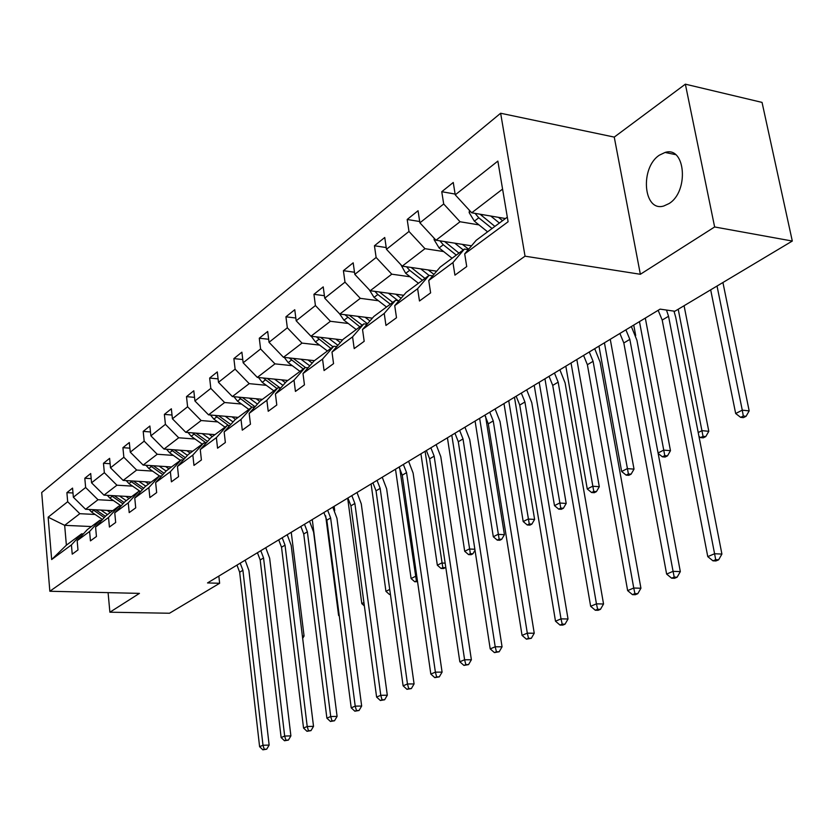<?xml version="1.0" encoding="UTF-8"?>
<svg xmlns="http://www.w3.org/2000/svg" width="834" height="834" viewBox="0 0 834 834"><rect width="100%" height="100%" fill="white"/><g stroke="black" fill="none" stroke-linecap="round" stroke-linejoin="round"><path stroke-width="1.25" d="M669.004 203.59C689.155 191.549 685.527 145.762 665.084 152.445L659.423 155.145C639.678 167.79 643.389 212.399 663.801 205.988L669.004 203.59M500.64 113.247L41.7 492.519L49.842 591.254L525.045 256.184L500.64 113.247L614.251 137.099L640.356 274.282L714.634 226.963L685.36 84.171L614.251 137.099M685.36 84.171L762.047 102.405L792.3 241.047L714.634 226.963M108.086 592.63L109.89 612.208L169.5 613.24L219.634 583.279L218.842 576.086M95.066 514.453L79.824 513.692L64.666 525.337L48.143 517.195L67.679 501.724L66.897 492.644L72.985 492.988M91.427 526.546L64.666 525.337L66.376 545.186L81.607 533.854L83.369 533.927M79.824 513.692L67.679 501.724M113.466 500.577L98.005 499.733L85.579 509.282L73.361 497.231L72.558 488.099L66.897 492.644M73.361 497.231L85.641 487.504L84.807 478.257L91.177 478.653M132.606 486.139L116.927 485.2L103.989 495.146L91.552 482.813L90.708 473.524L84.807 478.257M91.552 482.813L104.344 472.69L103.468 463.287L110.119 463.725M152.559 471.095L136.651 470.063L123.161 480.415L110.505 467.811L109.619 458.346L103.468 463.287M110.505 467.811L123.849 457.251L122.921 447.67L129.875 448.171M173.357 455.406L157.23 454.259L143.156 465.07L130.271 452.164L129.322 442.531L122.921 447.67M130.271 452.164L144.178 441.144L143.198 431.387L150.485 431.96M195.062 439.028L178.705 437.777L164.006 449.057L150.881 435.838L149.88 426.018L143.198 431.387M150.881 435.838L165.413 424.339L164.371 414.394L172.023 415.04M217.747 421.921L201.15 420.544L185.794 432.335L172.419 418.793L171.356 408.785L164.371 414.394M172.419 418.793L187.598 406.773L186.503 396.63L194.53 397.359M241.464 404.031L224.627 402.52L208.552 414.852L194.927 400.966L193.801 390.771L186.503 396.63M194.927 400.966L210.814 388.394L209.647 378.052L218.081 378.876M266.296 385.308L249.199 383.64L232.373 396.557L218.477 382.316L217.288 371.912L209.647 378.052M218.477 382.316L235.115 369.139L233.874 358.599L242.767 359.537M292.307 365.688L274.97 363.864L257.331 377.406L243.153 362.78L241.881 352.167L233.874 358.599M243.153 362.78L260.594 348.966L259.28 338.208L268.652 339.271M319.61 345.099L302.002 343.097L283.487 357.317L269.028 342.294L267.683 331.463L259.28 338.208M269.028 342.294L287.334 327.793L285.937 316.805L295.83 318.015M348.278 323.477L330.41 321.288L310.957 336.227L296.185 320.788L294.756 309.727L285.937 316.805M296.185 320.788L315.429 305.546L313.938 294.319L324.405 295.705M378.417 300.74L360.298 298.343L339.824 314.064L324.739 298.176L323.217 286.875L313.938 294.319M324.739 298.176L344.995 282.142L343.41 270.675L354.492 272.238M410.172 276.794L391.772 274.178L370.202 290.732L354.794 274.376L353.178 262.825L343.41 270.675M354.794 274.376L376.134 257.477L374.445 245.759L386.215 247.552M443.636 251.555L424.975 248.678L402.217 266.15L386.476 249.293L384.745 237.492L374.445 245.759M386.476 249.293L408.983 231.466L407.18 219.478L419.7 221.521M478.987 224.888L460.045 221.75L436.005 240.213L419.898 222.824L418.053 210.741L407.18 219.478M419.898 222.824L443.698 203.986L441.759 191.716L455.114 194.061M502.579 189.089L471.71 212.795L455.239 194.843L453.258 182.479L441.759 191.716M455.239 194.843L497.856 161.098L508.094 221.761L464.694 253.88L466.727 266.557L454.937 275.147L452.945 262.574L428.739 280.485L430.625 292.87L419.481 300.991L417.625 288.71L394.732 305.651L396.504 317.744L385.954 325.437L384.224 313.428L362.529 329.482L364.187 341.304L354.189 348.591L352.573 336.853L331.995 352.084L333.548 363.634L324.061 370.557L322.539 359.079L302.992 373.538L304.452 384.849L295.434 391.427L294.006 380.189L275.418 393.95L276.794 405.011L268.214 411.277L266.87 400.278L249.168 413.372L250.461 424.214L242.287 430.177L241.016 419.408L224.148 431.897L225.357 442.51L217.559 448.192L216.371 437.642L200.264 449.568L201.411 459.972L193.968 465.403L192.842 455.062L177.454 466.446L178.539 476.652L171.418 481.833L170.365 471.7L155.645 482.584L156.667 492.592L149.859 497.554L148.859 487.609L134.764 498.034L135.723 507.854L129.207 512.608L128.259 502.85L114.758 512.837L115.676 522.48L109.421 527.036L108.524 517.455L95.576 527.036L96.442 536.502L90.447 540.87L89.592 531.466L77.166 540.661L77.979 549.95L72.224 554.151L71.422 544.915L51.666 559.541L48.143 517.195M792.3 241.047L674.821 311.259L660.101 309.133L207.52 582.935L219.634 583.279M77.166 540.661L87.393 529.548L99.892 520.249L101.717 520.343M99.892 520.249L89.592 531.466M112.778 510.669L85.579 509.282M98.005 499.733L85.641 487.504M95.576 527.036L105.908 515.777L118.918 506.092L120.836 506.196M118.918 506.092L108.524 517.455M131.564 496.689L103.989 495.146M116.927 485.2L104.344 472.69M114.758 512.837L125.194 501.432L138.757 491.341L140.758 491.455M138.757 491.341L128.259 502.85M151.131 482.135L123.161 480.415M136.651 470.063L123.849 457.251M134.764 498.034L145.293 486.472L159.45 475.943L161.546 476.078M145.96 465.257L148.838 468.489L159.471 475.943L148.859 487.609M171.523 466.967L143.156 465.07M157.23 454.259L144.178 441.144M155.645 482.584L166.279 470.866L181.061 459.868L183.261 460.024M181.061 459.868L170.365 471.7M192.779 451.142L164.006 449.057M178.705 437.777L165.413 424.339M177.454 466.446L188.192 454.561L203.642 443.062L205.956 443.24M203.642 443.062L192.842 455.062M214.974 434.639L185.794 432.335M201.15 420.544L187.598 406.773M200.264 449.568L211.096 437.516L227.265 425.486L229.694 425.694M227.265 425.486L216.371 437.642M238.17 417.386L208.552 414.852M224.627 402.52L210.814 388.394M224.148 431.897L235.073 419.69L252.004 407.086L254.568 407.315M252.004 407.086L241.016 419.408M262.418 399.34L232.373 396.557M249.199 383.64L235.115 369.139M249.168 413.372L260.187 400.998L277.951 387.789L280.641 388.05M277.951 387.789L266.87 400.278M287.803 380.45L257.331 377.406M274.97 363.864L260.594 348.966M275.418 393.95L286.531 381.399L305.171 367.533L308.017 367.836M305.171 367.533L294.006 380.189M314.418 360.653L283.487 357.317M302.002 343.097L287.334 327.793M302.992 373.538L314.189 360.83L333.788 346.246L336.79 346.59M333.788 346.246L322.539 359.079M342.628 339.918L310.957 336.227M330.41 321.288L315.429 305.546M331.995 352.084L343.264 339.198L363.885 323.853L367.075 324.249M363.885 323.853L352.573 336.853M372.371 318.15L339.824 314.064M360.298 298.343L344.995 282.142M362.529 329.482L373.872 316.43L395.608 300.261L398.996 300.709M395.608 300.261L384.224 313.428M403.677 295.267L370.202 290.732M391.772 274.178L376.134 257.477M394.732 305.651L406.137 292.421L429.072 275.366L432.669 275.877M429.072 275.366L417.625 288.71M436.682 271.186L402.217 266.15M424.975 248.678L408.983 231.466M428.739 280.485L440.185 267.089L464.423 249.053L468.27 249.658M464.423 249.053L452.945 262.574M471.523 245.811L436.005 240.213M460.045 221.75L443.698 203.986M464.694 253.88L476.183 240.307L507.312 217.153M109.89 612.208L139.445 593.381L49.842 591.254M640.356 274.282L525.045 256.184M505.456 218.529L471.71 212.795M81.607 533.854L71.422 544.915M51.666 559.541L66.376 545.186M666.481 310.05L668.545 316.284L714.582 553.745L721.91 554.078L675.728 317.295L673.966 311.134M658.151 310.311L662.206 320.068L707.774 556.632L714.582 553.745L715.697 559.687L712.966 560.834L715.895 560.959L718.627 559.822L715.697 559.687M718.627 559.822L721.91 554.078M707.774 556.632L712.966 560.834M469.448 210.335L469.167 212.607L474.358 221.156L487.588 231.821M490.736 216.027L499.399 223.043M498.451 217.34L502.568 220.676M475.088 213.368L478.779 217.799L492.05 228.506M494.885 226.4L480.061 214.213M710.672 289.836L735.671 413.518L742.27 410.161L749.172 410.891L722.922 282.517M717.031 286.031L742.27 410.161L743.303 416.02L740.655 417.354L743.417 417.636L746.055 416.312L743.303 416.02M746.055 416.312L749.172 410.891M735.671 413.518L740.655 417.354M625.896 329.826L629.837 339.375L673.069 571.342L680.325 571.613L636.936 340.303L631.359 326.521M619.902 333.454L623.822 342.972L666.627 574.073L673.069 571.342L674.216 577.107L671.631 578.191L674.529 578.296L677.114 577.211L674.216 577.107M677.114 577.211L680.325 571.613M666.627 574.073L671.631 578.191M589.273 351.979L593.089 361.31L633.746 588.022L640.929 588.241L600.115 362.144L594.715 348.685M583.581 355.43L587.376 364.719L627.637 590.608L633.746 588.022L634.914 593.61L632.474 594.642L635.341 594.715L637.791 593.693L634.914 593.61M637.791 593.693L640.929 588.241M627.637 590.608L632.474 594.642M434.222 238.284L434.055 239.629L439.101 247.948L452.07 258.248M454.759 243.163L463.245 249.939M462.359 244.362L468.635 249.23M439.883 240.817L443.292 244.758L456.292 255.1M458.981 253.109L444.668 241.579M698.204 432.565L701.978 430.646L708.806 431.314L684.078 305.724M678.209 309.237L703.031 436.328L700.518 437.6L703.25 437.85L705.762 436.589L703.031 436.328M705.762 436.589L708.806 431.314M698.955 436.37L700.518 437.6M400.862 264.701L405.71 273.312L418.439 283.268M420.701 268.85L429.02 275.397M428.196 269.945L433.951 274.386M406.544 266.786L409.682 270.299L422.442 280.297M424.975 278.4L411.152 267.453M633.736 325.083L635.696 335.539M658.068 452.977L663.708 450.11L670.473 450.694L645.308 318.077M639.469 321.611L664.781 455.625L662.394 456.823L665.105 457.053L667.492 455.854L664.781 455.625M667.492 455.854L670.473 450.694M658.162 453.467L662.394 456.823M554.464 373.038L558.165 382.149L596.446 603.837L603.545 604.004L565.108 382.921L559.875 369.764M549.043 376.322L552.723 385.402L590.649 606.297L596.446 603.837L597.634 609.268L595.309 610.238L598.145 610.3L600.47 609.331L597.634 609.268M600.47 609.331L603.545 604.004M590.649 606.297L595.309 610.238M369.316 289.794L374.049 297.373L386.538 307.006M388.415 293.203L397.912 300.563M395.806 294.204L401.102 298.259M374.925 291.379L377.823 294.506L390.333 304.181M392.741 302.388L379.376 291.973M598.968 346.11L621.643 471.491L627.314 468.614L634.017 469.135L610.259 339.292M604.431 342.805L628.409 473.973L626.136 475.119L628.815 475.317L631.088 474.171L628.409 473.973M631.088 474.171L634.017 469.135M621.643 471.491L626.136 475.119M521.333 393.085L524.92 401.988L561.011 618.87L568.027 618.995L531.779 402.686L526.713 389.832M516.163 396.213L519.738 405.084L555.496 621.205L561.011 618.87L562.21 624.134L560 625.062L562.804 625.104L565.025 624.186L562.21 624.134M565.025 624.186L568.027 618.995M555.496 621.205L560 625.062M339.605 313.824L343.983 320.214L356.233 329.545M357.765 316.315L367.502 323.759M365.052 317.233L369.942 320.944M344.901 314.699L359.84 326.855M362.133 325.156L349.196 315.242M565.827 366.157L587.261 488.974L592.661 486.232L599.292 486.702L576.836 359.506M571.04 363.009L593.777 491.445L591.608 492.529L594.267 492.706L596.425 491.622L593.777 491.445M596.425 491.622L599.292 486.702M587.261 488.974L591.608 492.529M489.756 412.184L493.238 420.899L527.307 633.162L534.24 633.246L500.025 421.524L495.104 408.952M484.835 415.165L488.297 423.839L522.053 635.383L527.307 633.162L528.516 638.281L526.421 639.167L531.3 638.312L528.516 638.281M531.3 638.312L534.24 633.246M522.053 635.383L526.421 639.167M311.291 336.269L315.398 341.93L327.418 350.978M328.638 338.291L337.926 345.297M335.821 339.125L340.345 342.534M316.357 336.853L330.858 348.424M333.037 346.808L320.506 337.343M534.208 385.298L554.485 505.644L559.635 503.027L566.192 503.444L544.946 378.803M539.181 382.285L560.761 508.094L558.697 509.136L561.324 509.293L563.388 508.25L560.761 508.094M563.388 508.25L566.192 503.444M554.485 505.644L558.697 509.136M459.638 430.407L463.016 438.924L495.208 646.777L502.058 646.819L469.719 439.497L464.945 427.196M454.937 433.253L458.304 441.739L490.204 648.894L495.208 646.777L496.428 651.761L494.426 652.605L499.17 651.771L496.428 651.761M499.17 651.771L502.058 646.819M490.204 648.894L494.426 652.605M284.269 357.4L288.178 362.613L299.979 371.391M300.918 359.193L309.789 365.824M307.986 359.965L312.187 363.092M289.179 357.932L303.253 368.962M305.536 367.575L293.203 358.359M503.986 403.573L523.199 521.552L528.11 519.05L534.604 519.415L514.474 397.234M508.74 400.706L529.256 523.981L527.276 524.982L529.871 525.118L531.852 524.127L529.256 523.981M531.852 524.127L534.604 519.415M523.199 521.552L527.276 524.982M430.865 447.816L434.16 456.146L464.601 659.757L471.377 659.767L440.79 456.667L436.14 444.626M426.382 450.527L429.656 458.836L459.826 661.779L464.601 659.757L465.831 664.604L463.923 665.407L468.541 664.604L465.831 664.604M468.541 664.604L471.377 659.767M459.826 661.779L463.923 665.407M258.519 377.521L262.241 382.326L273.823 390.854M274.501 379.126L282.997 385.391M281.465 379.814L285.374 382.702M263.273 378L276.951 388.529M280.214 388.008L267.172 378.386M475.088 421.055L493.301 536.752L498.002 534.365L504.424 534.688L485.576 416.343M479.644 418.303L499.149 539.171L497.262 540.119L499.837 540.244L501.714 539.296L499.149 539.171M501.714 539.296L504.424 534.688M493.301 536.752L497.262 540.119M403.364 464.455L406.565 472.617L435.39 672.141L442.083 672.121L413.111 473.076L408.597 461.285M399.069 467.05L402.259 475.182L430.824 674.07L435.39 672.141L436.63 676.874L434.795 677.635L439.299 676.864L436.63 676.874M439.299 676.864L442.083 672.121M430.824 674.07L434.795 677.635M233.947 396.703L237.482 401.133L248.866 409.421M249.303 398.131L257.445 404.073M259.801 401.415L256.174 398.767M238.555 397.13L251.847 407.201M255.058 406.763L242.329 397.484M447.431 437.798L464.705 551.295L469.208 549.012L474.859 549.252M451.788 435.16L470.366 553.693L468.562 554.6L471.095 554.704L472.899 553.797L470.366 553.693M472.899 553.797L475.005 550.221M464.705 551.295L468.562 554.6M377.051 480.374L380.168 488.37L407.472 683.974L414.081 683.932L386.632 488.787L382.243 477.236M372.934 482.865L376.04 490.83L403.114 685.829L407.472 683.974L408.712 688.592L406.971 689.322L411.36 688.571L408.712 688.592M411.36 688.571L414.081 683.932M403.114 685.829L406.971 689.322M210.47 415.019L213.838 419.106L225.024 427.164M225.232 416.281L233.061 421.931M232.008 416.854L235.49 419.377M214.943 415.395L228.641 425.601M230.768 424.496L218.602 415.707M420.93 453.832L437.339 565.212L441.645 563.023L445.168 563.159M425.1 451.298L442.802 567.589L441.082 568.465L443.584 568.548L445.314 567.683L442.802 567.589M445.314 567.683L445.731 566.974M437.339 565.212L441.082 568.465M351.844 495.625L354.877 503.465L380.773 695.306L387.31 695.222L361.268 503.83L356.994 492.508M347.903 498.013L350.926 505.821L376.603 697.068L380.773 695.306L382.024 699.799L380.346 700.497L384.63 699.768L382.024 699.799M384.63 699.768L387.31 695.222M376.603 697.068L380.346 700.497M188.025 432.512L191.215 436.286L202.214 444.126M202.224 433.628L209.751 439.018M208.907 434.16L212.326 436.609M192.362 432.846L206.175 442.99M207.562 441.457L195.917 433.127M395.504 469.208L411.099 578.556L415.238 576.45L416.812 576.502M399.684 468.02L416.395 580.912L414.738 581.746L417.553 581.652M417.448 580.944L416.395 580.912M411.099 578.556L414.738 581.746M327.668 510.241L330.629 517.935L355.211 706.137L361.664 706.044L336.946 518.258L332.776 507.155M323.894 512.535L326.845 520.197L351.218 707.837L355.211 706.137L356.462 710.537L354.857 711.204L359.037 710.495L356.462 710.537M359.037 710.495L361.664 706.044M351.218 707.837L354.857 711.204M166.539 449.245L169.573 452.726L180.384 460.368M180.217 450.235L187.462 455.374M186.795 450.714L190.162 453.102M170.751 449.547L184.033 459.169M185.357 457.699L174.191 449.797M371.109 483.97L385.944 591.348L389.728 589.419M390.375 594.037L389.488 594.486L390.437 594.506M385.944 591.348L389.488 594.486M304.483 524.273L307.371 531.811L330.712 716.531L337.092 716.406L313.605 532.102L309.539 521.219M300.855 526.473L303.732 533.989L326.886 718.157L330.712 716.531L331.963 720.816L330.431 721.462L334.507 720.764L331.963 720.816M334.507 720.764L337.092 716.406M326.886 718.157L330.431 721.462M159.127 466.133L166.112 471.043M165.612 466.571L168.927 468.896M150.047 465.528L162.818 474.671M164.09 473.274L153.373 465.758M347.674 498.148L361.8 603.628L363.905 602.544M361.8 603.628L364.364 605.922M282.205 537.753L285.03 545.144L307.214 726.497L313.521 726.351L291.191 545.405L287.219 534.719M278.723 539.859L281.527 547.229L303.545 728.051L307.214 726.497L308.465 730.688L306.995 731.303L310.988 730.626L308.465 730.688M310.988 730.626L313.521 726.351M303.545 728.051L306.995 731.303M126.215 480.603L128.947 483.595L140.216 491.424M138.913 481.385L145.742 486.139M145.314 481.771L148.567 484.043M130.187 480.853L142.489 489.558M143.709 488.213L133.419 481.051M325.667 515.819L338.594 615.419L339.167 615.127M334.705 510.648L334.142 506.332M338.594 615.419L339.292 616.055M260.802 550.701L263.554 557.956L284.665 736.057L290.889 735.901L269.643 558.186L265.765 547.698M257.445 552.734L260.187 559.968L281.131 737.558L284.665 736.057L285.906 740.154L284.488 740.748L288.397 740.092L285.906 740.154M288.397 740.092L290.889 735.901M281.131 737.558L284.488 740.748M107.273 495.323L109.859 498.096L121.139 505.863M119.512 496.011L126.236 500.65M125.819 496.366L129.02 498.576M111.13 495.542L122.984 503.84M124.162 502.558L114.258 495.719M325.448 625.052L312.281 519.551M240.213 563.159L242.903 570.289L262.991 745.252L269.142 745.075L248.918 570.477L245.133 560.177M236.981 565.108L239.66 572.218L259.603 746.691L262.991 745.252L264.232 749.255L262.877 749.829L266.692 749.182L264.232 749.255M266.692 749.182L269.142 745.075M259.603 746.691L262.877 749.829M89.071 509.459L91.531 512.024L102.478 519.509M100.883 510.064L107.492 514.588M107.106 510.377L110.255 512.535M92.824 509.647L104.26 517.57M105.386 516.34L95.847 509.803M302.367 635.998L304.066 636.019L291.243 532.29M302.659 638.375L304.066 636.019M668.545 316.284L662.206 320.068M470.449 211.419L469.198 212.378M478.779 217.799L474.358 221.156M482.865 214.692L481.593 215.652M629.837 339.375L623.822 342.972M593.089 361.31L587.376 364.719M434.764 238.878L434.076 239.41M443.292 244.758L439.101 247.948M447.003 241.943L445.95 242.736M409.682 270.299L405.71 273.312M413.049 267.735L412.204 268.381M558.165 382.149L552.723 385.402M377.823 294.506L374.049 297.373M380.877 292.181L380.21 292.692M524.92 401.988L519.738 405.084M367.283 323.602L366.512 324.176M347.569 317.493L343.983 320.214M493.238 420.899L488.297 423.839M337.707 345.547L336.363 346.537M318.807 339.344L315.398 341.93M463.016 438.924L458.304 441.739M308.674 367.096L307.715 367.804M291.42 360.152L288.178 362.613M434.16 456.146L429.656 458.836M281.058 387.591L280.453 388.029M265.327 379.97L262.241 382.326M406.565 472.617L402.259 475.182M240.432 398.892L237.482 401.133M380.168 488.37L376.04 490.83M216.652 416.958L213.838 419.106M354.877 503.465L350.926 505.821M193.915 434.233L191.215 436.286M330.629 517.935L326.845 520.197M172.158 450.767L169.573 452.726M307.371 531.811L303.732 533.989M151.319 466.602L148.838 468.489M285.03 545.144L281.527 547.229M131.324 481.791L128.947 483.595M263.554 557.956L260.187 559.968M112.142 496.366L109.859 498.096M242.903 570.289L239.66 572.218M93.721 510.366L91.531 512.024M675.519 154.624L665.084 152.445"/></g></svg>
